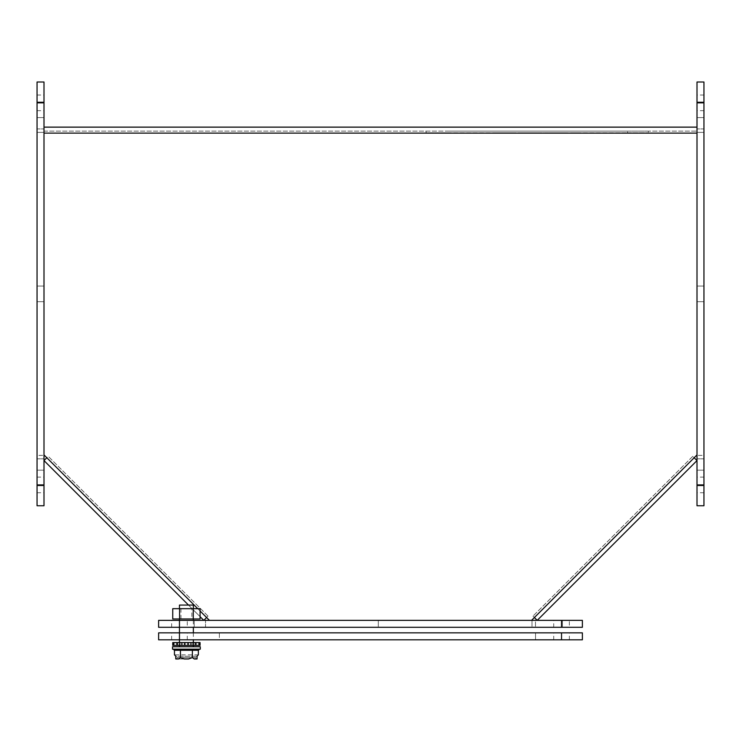 <?xml version="1.0" encoding="UTF-8"?>
<svg xmlns="http://www.w3.org/2000/svg" width="741" height="741" viewBox="0 0 741 741"><rect width="100%" height="100%" fill="white"/><g stroke="black" fill="none" stroke-linecap="round" stroke-linejoin="round"><path stroke-width="0.56" stroke-dasharray="3.71 2.78" d="M179.461 639.798L158.62 639.798L158.62 632.851L582.38 632.851L582.38 639.798L187.269 639.807L179.461 639.807L179.461 632.851L171.653 632.86L187.269 632.86L179.461 632.86L179.461 639.807M219.364 639.798L521.636 639.798L205.47 639.807L219.364 639.798L219.364 632.851L535.53 632.851L535.53 639.798L521.636 639.807L535.53 639.798L535.53 632.86L205.47 632.86L219.364 632.851L219.364 639.807M554.592 639.798L546.784 639.798L554.592 639.807M186.408 639.807L178.6 639.807L186.408 639.798M370.5 639.807L362.692 639.807L370.5 639.798M561.539 639.807L553.731 639.807L569.347 639.807L561.539 639.807L561.539 632.851L553.731 632.86L561.539 632.86M554.592 632.851L546.784 632.851L554.592 632.86M186.408 632.86L178.6 632.86L186.408 632.851M370.5 632.86L362.692 632.86L370.5 632.851M446.916 131.129L627.534 131.129L446.916 131.129L446.916 132.796L426.075 132.796L426.075 131.129L426.075 132.796L627.534 132.796L446.916 132.796L446.916 131.129M648.375 131.129L627.534 131.129L648.375 131.129L648.375 132.796L648.375 131.129M627.534 132.796L648.375 132.796L627.534 132.796L627.534 131.129L627.534 132.796M505.603 132.796L493.673 132.796L506.112 132.796L505.603 133.352L493.673 133.352L505.881 133.352L503.963 133.352L503.963 132.796M509.771 132.796L516.051 132.796L508.067 132.796L516.051 133.352L516.051 132.796L516.051 133.352L508.067 133.352L509.771 133.352L509.771 132.796M525.249 132.796L517.978 132.796L526.999 132.796L525.249 132.796L525.249 133.352L527.648 133.352L517.978 133.352L517.978 132.787L517.978 133.352L526.999 133.352L525.137 133.352L525.249 132.796L527.018 132.796L527.018 133.352L525.249 133.352L525.221 132.796L525.23 133.352M529.435 132.796L537.596 132.796L529.13 132.796L535.947 132.796L529.435 132.796L529.435 133.352L537.596 133.352L537.596 132.796L537.596 133.352L529.435 133.352M535.947 132.796L531.056 132.796L531.056 133.352L535.947 133.352L535.947 132.796M548.998 132.796L548.998 133.352L555.815 133.352L549.313 133.352L549.313 132.796L557.464 132.796L550.924 132.796M549.313 133.352L557.436 133.352L557.436 132.796L551.184 132.796L551.184 133.352L557.464 133.352L557.464 132.796L557.464 133.352L548.998 133.352M565.753 132.796L558.64 132.796L565.753 132.796L565.753 133.352L558.64 133.352L567.476 133.352L567.476 132.796L567.476 133.352L565.753 133.352L565.753 132.796M575.683 133.352L575.683 132.796L570.635 132.796L577.508 132.796L577.508 133.352L570.635 133.352L570.635 132.796M570.681 132.796L577.267 132.796L570.681 132.796L570.681 133.352L577.267 133.352M502.88 132.796L502.88 133.352M506.112 132.796L505.603 133.352M503.963 133.352L506.112 133.352M508.067 132.796L508.067 133.352L508.067 132.796M531.306 132.796L531.306 133.352M529.13 132.796L529.13 133.352M545.274 133.352L541.263 133.352M555.815 132.796L555.815 133.352L550.924 133.352M564.457 132.796L564.457 133.352M558.64 132.796L558.64 133.352L558.64 132.796M564.133 133.352L564.133 132.796L564.17 133.352L560.177 133.352L564.17 133.352L564.17 132.796L564.17 133.352L564.17 132.796L560.177 132.796L560.177 133.352M571.515 132.796L570.681 133.352M500.24 132.796L502.926 132.796L499.842 133.352L504.13 133.352L504.13 132.796L502.648 132.796L502.926 133.352L495.433 133.352L495.433 132.796L501.462 132.796L499.842 132.796L500.24 133.352M519.682 133.352L525.35 133.352L519.682 133.352L525.128 133.352L519.682 133.352L519.682 132.796L519.682 133.352L519.682 132.796L525.35 132.796L519.682 132.796L519.682 133.352M540.93 132.796L540.93 133.352L544.894 133.352L544.931 132.796L544.894 133.352M573.478 133.352L570.913 133.352L573.478 133.352M499.842 132.796L499.842 133.352M519.682 132.796L525.897 132.796L519.682 132.796M560.177 132.796L564.133 132.796M575.887 133.352L575.887 132.796L570.913 132.796L570.913 133.352M177.071 645.365L172.746 645.365L177.071 645.365L177.071 642.586L172.746 642.586L177.071 642.586L177.071 645.355M173.866 645.365L172.746 645.365L172.746 642.586L173.866 642.586L173.866 645.365L179.878 645.365L177.831 645.365L177.831 642.586L173.866 642.586M176.849 645.365L179.878 645.365L176.849 645.365L177.831 645.365L177.831 642.586L179.878 642.586L176.849 642.586L179.878 642.586L176.849 642.586L179.767 642.586L179.767 645.365L176.849 645.365L176.849 642.586M198.949 645.355L198.949 642.586L200.07 642.586L200.07 645.365L179.767 645.365M198.949 642.586L194.985 642.586L194.985 645.355L195.967 645.365L192.938 645.365L194.985 645.365L194.985 642.586L192.938 642.586L195.967 642.586L195.967 645.365M190.946 645.355L190.946 642.586L187.64 642.586L187.64 645.355L188.214 645.365L187.64 645.365L187.64 642.586L188.214 642.586L188.214 645.365M184.602 645.355L184.602 642.586L185.176 642.586L185.176 645.355L184.602 645.365L185.176 645.365L185.176 642.586L179.767 642.586M179.239 645.365L193.577 645.365L179.239 645.365L179.239 642.586L193.577 642.586L179.239 642.586M179.878 645.355L179.878 642.586L179.878 645.355M181.869 645.355L181.869 642.586M184.602 642.586L188.214 642.586M193.049 645.355L193.049 642.586L190.946 642.586M193.049 642.586L195.967 642.586M192.938 645.355L192.938 642.586L192.938 645.355M195.744 642.586L200.07 642.586L195.744 642.586L195.744 645.355L195.744 642.586M172.736 608.676L200.079 608.676M191.854 608.676L180.961 608.676L191.854 608.676L191.854 618.967L180.961 618.967L191.854 618.967M172.736 618.967L179.572 618.967L179.572 608.676M193.244 608.676L193.244 618.967L200.079 618.967M179.572 618.967L193.244 618.967M193.355 646.754L179.461 646.754L193.355 646.754M193.355 608.676L193.355 618.967M193.355 620.356L193.355 627.303M193.355 632.86L193.355 639.807M193.355 642.586L193.355 645.365M179.461 605.073L193.355 605.073M172.514 646.754L200.302 646.754M200.302 649.172L172.514 649.172M193.021 649.172L173.172 649.172L199.644 649.172L193.021 649.172L192.382 650.283L192.382 657.619L188.51 658.999L184.305 658.999L180.434 657.619L178.498 658.999L175.747 658.962L175.747 656.22L197.069 656.22L175.747 656.22M174.459 650.283L180.434 650.283L179.794 649.172M198.356 650.283L180.434 650.283L180.434 657.619M197.069 656.22L197.069 658.962L194.318 658.999L192.382 657.619M176.395 658.999L188.51 658.999M184.305 658.999L176.942 658.999L176.942 657.619L195.874 657.619L195.874 658.999L195.874 657.619L176.942 657.619L176.942 658.999M196.421 658.999L195.874 658.999M195.874 657.619L176.942 657.619L195.874 657.619M198.356 654.84L174.459 654.84M697.003 109.788L697.003 101.98L697.003 109.788M697.003 102.832L697.003 505.76L703.95 505.76L703.95 102.832M697.003 102.842L697.003 82.001L703.95 82.001L703.95 110.65L703.95 95.033L703.95 102.842L697.003 102.842M697.003 477.973L697.003 485.781L697.003 477.973M697.003 455.382L697.003 128.906L697.003 458.855L697.003 455.382L703.95 455.382L703.95 458.855L697.003 458.855L703.95 458.855L703.95 132.38L703.95 455.382L697.003 455.382M697.003 293.881L697.003 301.689L697.003 293.881M703.95 109.788L703.95 101.98L703.95 109.788M703.95 477.973L703.95 485.781L703.95 477.973M703.95 128.906L703.95 132.38L703.95 128.906L697.003 128.906L703.95 128.906M703.95 293.881L703.95 301.689L703.95 293.881M194.216 620.356L178.6 620.356L194.216 620.356L178.6 620.356L194.216 620.356L194.216 627.303L178.6 627.303L194.216 627.303L178.6 627.294L194.216 627.294L194.216 620.356M378.308 620.356L362.692 620.356L378.308 620.356L362.692 620.356L378.308 620.356L378.308 627.294L362.692 627.303L378.308 627.303L378.308 620.356M562.4 620.356L546.784 620.356L562.4 620.356L546.784 620.356L562.4 620.356L562.4 627.294L546.784 627.303L562.4 627.303L562.4 620.356M561.539 627.294L582.38 627.294L582.38 620.356L158.62 620.356L158.62 627.294L561.539 627.294L561.539 620.356M535.474 620.356L205.526 620.356L535.474 620.356L535.474 627.303L535.474 620.347M187.269 620.356L171.653 620.356L187.269 620.356L187.269 627.303L171.653 627.303L187.269 627.303M569.347 620.356L553.731 620.356L569.347 620.356L569.347 627.303L553.731 627.303L569.347 627.303M532.001 627.303L205.526 627.294L205.526 620.347L205.526 627.303L532.001 627.303L532.001 620.347L532.001 627.303M697.003 454.918L697.003 127.128L697.003 454.918L697.003 133.13L697.003 454.918L531.566 620.347L209.434 620.356L531.566 620.356L209.434 620.356L531.566 620.356L534.391 617.522L531.566 620.356M697.003 127.128L43.997 127.128L43.997 454.918L209.434 620.356L206.609 617.522L208.017 616.104L206.609 617.522L43.997 454.918L43.997 131.129L43.997 133.13L697.003 133.13L697.003 131.129L697.003 133.13L43.997 133.13L697.003 133.13M197.764 608.676L200.079 610.992M43.997 127.128L43.997 133.13M209.434 620.356L46.822 457.743L48.239 456.326L46.822 457.743L43.997 454.918M694.178 457.743L697.003 460.578L537.225 620.356L532.974 616.114L534.4 617.522L694.178 457.743L692.761 456.326L694.178 457.743L534.4 617.522M43.997 131.129L697.003 131.129L43.997 131.129M206.6 617.522L203.775 620.356L43.997 460.578L46.822 457.743M200.079 616.651L188.492 605.073M43.997 109.788L43.997 101.98L43.997 109.788M43.997 484.92L43.997 492.728L43.997 484.92M43.997 102.842L43.997 82.001L37.05 82.001L37.05 484.91L43.997 484.91L43.997 102.842L37.05 102.842M43.997 477.973L43.997 485.781L43.997 477.973M43.997 505.751L43.997 484.91M43.997 455.382L43.997 128.906L43.997 458.855L43.997 455.382L37.05 455.382L37.05 458.855L43.997 458.855L37.05 458.855L37.05 132.38L37.05 455.382L43.997 455.372M43.997 293.881L43.997 301.689L43.997 293.881M37.05 109.788L37.05 101.98L37.05 109.788M37.05 484.92L37.05 492.728L37.05 484.92M37.05 477.973L37.05 485.781L37.05 477.973M37.05 505.751L37.05 484.91M43.997 505.76L37.05 505.76M37.05 128.906L37.05 132.38L37.05 128.906L43.997 128.906L37.05 128.906M37.05 293.881L37.05 301.689L37.05 293.881M697.003 484.92L703.95 484.92M703.95 132.38L697.003 132.38L703.95 132.38M179.461 620.356L179.461 627.294L179.461 620.356M208.017 616.104L48.239 456.326L208.017 616.104M692.761 456.326L532.983 616.104L692.761 456.326M37.05 132.38L43.997 132.38L37.05 132.38M569.347 639.798L569.347 632.86M553.731 639.798L553.731 632.86M187.269 639.798L187.269 632.86M171.653 639.798L171.653 632.86M493.673 133.352L493.673 132.796M495.321 133.352L495.321 132.796L495.321 133.352M505.881 133.352L505.881 132.796M527.648 133.352L527.648 132.796M522.84 133.352L522.84 132.796L522.84 133.352M526.582 133.352L526.582 132.796M526.601 133.352L526.601 132.796M530.769 133.352L530.769 132.796M530.732 133.352L530.732 132.796M537.558 133.352L537.558 132.796M536.688 133.352L536.688 132.796M536.697 133.352L536.697 132.796M534.965 132.796L534.965 133.352M547.636 132.796L547.636 133.352M539.318 132.796L539.318 133.352M543.801 132.796L543.801 133.352M543.394 132.796L543.394 133.352M540.393 133.352L540.393 132.796M556.547 132.796L556.547 133.352M556.565 132.796L556.565 133.352M554.842 132.796L554.842 133.352L554.833 132.796M551.647 132.796L551.647 133.352M571.468 132.796L571.468 133.352M569.06 133.352L569.06 132.796M522.201 133.352L522.201 132.796L522.22 133.352M522.183 133.352L522.183 132.796M522.257 133.352L522.257 132.796M524.915 133.352L524.915 132.796L524.897 133.352M525.35 133.352L525.35 132.796M523.933 133.352L523.924 132.796M523.85 133.352L523.85 132.796M522.479 133.352L522.479 132.796M522.405 133.352L522.405 132.796L522.424 133.352M523.868 133.352L523.868 132.796L523.896 133.352M522.433 133.352L522.442 132.796M522.59 133.352L522.59 132.796L522.572 133.352M522.692 133.352L522.692 132.796M525.082 133.352L525.082 132.796M525.267 133.352L525.258 132.796M525.897 133.352L525.897 132.796M522.544 133.352L522.544 132.796M522.905 133.352L522.905 132.796M522.785 133.352L522.785 132.796L522.794 133.352M523.294 133.352L523.294 132.796M522.331 132.796L522.331 133.352M541.199 132.796L541.199 133.352L541.217 132.796M544.82 132.796L544.82 133.352M546.024 132.796L546.024 133.352M543.088 133.352L543.088 132.796M541.171 133.352L541.171 132.796M544.867 133.352L544.867 132.796M545.747 133.352L545.747 132.796M545.395 133.352L545.395 132.796M573.377 132.796L573.377 133.352M193.577 642.586L193.577 645.365M180.961 608.676L180.961 618.967M179.461 608.676L179.461 618.967M179.461 642.586L179.461 645.365M703.95 101.98L697.003 101.98L703.95 101.98M703.95 117.597L697.003 117.597L703.95 117.597M703.95 477.111L697.003 477.111M703.95 492.728L697.003 492.728M703.95 95.033L697.003 95.033M703.95 110.65L697.003 110.65M703.95 470.165L697.003 470.165L703.95 470.165M703.95 485.781L697.003 485.781L703.95 485.781M703.95 286.072L697.003 286.072L703.95 286.072M703.95 301.689L697.003 301.689L703.95 301.689M171.653 627.303L171.653 620.347M553.731 627.303L553.731 620.347M37.05 117.597L43.997 117.597L37.05 117.597M37.05 101.98L43.997 101.98L37.05 101.98M37.05 492.728L43.997 492.728M37.05 477.111L43.997 477.111M37.05 110.65L43.997 110.65M37.05 95.033L43.997 95.033M37.05 485.781L43.997 485.781L37.05 485.781M37.05 470.165L43.997 470.165L37.05 470.165M37.05 301.689L43.997 301.689L37.05 301.689M37.05 286.072L43.997 286.072L37.05 286.072"/><path stroke-width="1.11" d="M561.539 639.807L582.38 639.807L582.38 632.86L158.62 632.86L158.62 639.807L561.539 639.807L561.539 632.86M198.949 645.365L200.07 645.365L200.07 642.586L198.949 642.586L198.949 645.365L195.967 645.365L195.967 642.586L198.949 642.586M173.866 645.365L173.866 642.586L172.746 642.586L172.746 645.365L195.967 645.365M195.967 642.586L193.049 642.586L193.049 645.365M190.946 645.355L190.946 642.586L193.049 642.586M188.214 645.355L188.214 642.586L190.946 642.586M188.214 642.586L184.602 642.586L184.602 645.365M181.869 645.355L181.869 642.586L184.602 642.586M179.767 645.355L179.767 642.586L181.869 642.586M179.767 642.586L176.849 642.586L176.849 645.365M173.866 642.586L176.849 642.586M179.572 608.676L172.736 608.676L172.736 618.967L179.572 618.967L179.572 608.676L193.244 608.676L193.244 618.967L179.572 618.967M193.244 618.967L200.079 618.967L200.079 608.676L193.244 608.676M179.461 608.676L179.461 605.073L193.355 605.073L193.355 608.676M193.355 618.967L193.355 620.356M193.355 627.303L193.355 632.86M193.355 639.807L193.355 642.586M193.355 645.365L193.355 646.754M200.302 646.754L172.514 646.754L172.514 649.172L200.302 649.172L200.302 646.754M173.172 649.172L174.459 650.283L174.459 654.84L175.747 656.23M198.356 654.84L197.069 656.23L198.356 654.84L198.356 650.283L199.644 649.172M198.356 650.283L192.382 650.283L193.021 649.172M174.459 650.283L180.434 650.283L180.434 657.619L184.305 658.999L188.51 658.999L192.382 657.619L192.382 650.283L180.434 650.283L179.794 649.172M197.069 656.22L197.069 658.962L195.874 658.999M192.382 657.619L194.318 658.999L196.421 658.999M174.459 654.84L175.747 656.22L175.747 658.962L178.498 658.999L180.434 657.619M188.51 658.999L184.305 658.999M176.395 658.999L176.942 658.999M703.95 484.92L703.95 505.76L697.003 505.76L697.003 82.001L703.95 82.001L703.95 484.92L697.003 484.92M179.461 618.967L179.461 620.356L582.38 620.356L582.38 627.303L179.461 627.303L179.461 620.356L158.62 620.356L158.62 627.303L179.461 627.303L179.461 642.586M43.997 454.918L197.764 608.676M200.079 610.992L209.434 620.356M531.566 620.356L697.003 454.918M697.003 127.128L43.997 127.128M206.6 617.522L203.775 620.356L200.079 616.651M188.492 605.073L43.997 460.578L46.822 457.743M694.178 457.743L697.003 460.578L537.225 620.356L534.4 617.522M37.05 102.842L37.05 82.001L43.997 82.001L43.997 505.76L37.05 505.76L37.05 102.842L43.997 102.842M697.003 102.842L703.95 102.842M561.539 620.356L561.539 627.303M697.003 133.13L43.997 133.13M43.997 484.92L37.05 484.92M179.461 645.365L179.461 646.754"/></g></svg>
